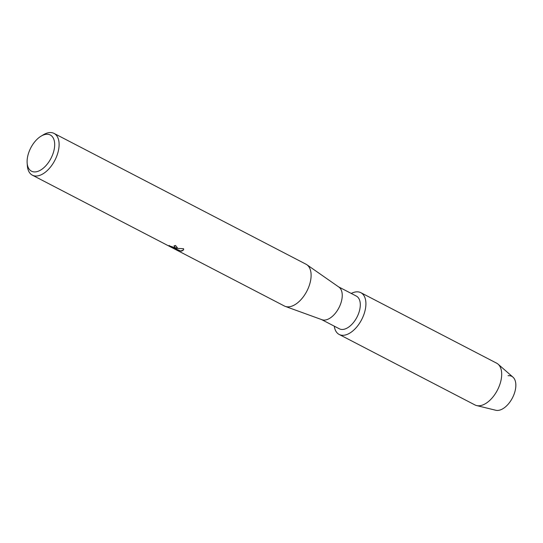 <?xml version="1.0" encoding="UTF-8"?>
<svg xmlns="http://www.w3.org/2000/svg" width="543" height="543" viewBox="0 0 543 543"><rect width="100%" height="100%" fill="white"/><g stroke="black" fill="none" stroke-linecap="round" stroke-linejoin="round"><path stroke-width="0.81" d="M338.615 286.88L356.33 296.078A18.435 10.283 117.4 0 1 358.305 314.248A18.435 10.283 117.4 0 1 343 329.431A18.435 10.283 117.4 0 1 339.348 328.793L321.626 319.596M343.828 335.255A23.532 13.127 117.4 0 1 334.278 326.167A23.532 13.127 117.4 0 0 339.165 334.447A23.532 13.127 117.4 0 0 343.828 335.255A23.532 13.127 117.4 0 0 364.672 312.062A23.532 13.127 117.4 0 0 356.188 291.876A23.532 13.127 117.4 0 1 360.851 292.677A23.532 13.127 117.4 0 1 363.369 315.87A23.532 13.127 117.4 0 1 343.828 335.255M351.26 293.444A23.532 13.127 117.4 0 1 356.188 291.876A23.532 13.127 117.4 0 0 351.26 293.444M41.064 136.164L43.406 134.759A23.532 13.127 117.4 0 1 49.379 132.594A23.532 13.127 117.4 0 1 54.042 133.402L306.048 264.231A23.532 13.127 117.4 0 1 306.87 264.726L338.92 287.098A18.435 10.283 117.4 0 1 339.999 305.492A18.435 10.283 117.4 0 1 324.945 320.058A18.435 10.283 117.4 0 1 321.985 319.725L285.238 306.381A23.532 13.127 117.4 0 1 284.362 305.994L32.363 175.172A23.532 13.127 117.4 0 1 27.347 165.69L27.15 162.968A20.39 11.376 117.4 0 1 41.064 136.164A20.39 11.376 117.4 0 1 46.243 134.291A20.39 11.376 117.4 0 1 53.601 151.789A20.39 11.376 117.4 0 1 35.539 171.887A20.39 11.376 117.4 0 1 27.15 162.968M306.87 264.726A23.532 13.127 117.4 0 1 308.241 288.211A23.532 13.127 117.4 0 1 289.025 306.802A23.532 13.127 117.4 0 1 285.238 306.381M168.9 245.687L174.364 247.547L175.131 247.16L174.004 245.904A23.532 13.127 -62.6 0 0 175.484 245.429L177.303 247.669L176.414 248.341L174.534 248.246L183.588 248.721M54.042 133.402A23.532 13.127 117.4 0 1 56.567 156.594A23.532 13.127 117.4 0 1 37.026 175.973A23.532 13.127 117.4 0 1 32.363 175.172M183.582 248.721L183.649 249.841L181.722 251.097L180.771 251.09L173.326 247.947L178.314 250.533L175.457 249.373L169.328 246.101L175.457 249.373M169.857 246.515L169.158 245.484M174.113 245.877L175.145 247.126M169.178 245.409L169.878 246.441M177.31 247.635L174.534 248.246M175.477 249.298L177.839 250.289M173.326 247.947L180.799 251.015L183.663 249.8M508.065 375.702A18.822 10.5 117.4 0 1 514.852 391.856A18.822 10.5 117.4 0 1 498.182 410.406A18.822 10.5 117.4 0 1 495.779 410.257L476.611 405.56A23.532 13.127 117.4 0 1 474.949 404.935L339.165 334.447M360.851 292.677L496.628 363.172A23.532 13.127 117.4 0 1 498.101 364.17L512.972 377.147A18.822 10.5 117.4 0 1 513.325 396.057A18.822 10.5 117.4 0 1 498.182 410.406M498.101 364.17A23.532 13.127 117.4 0 1 498.535 387.811A23.532 13.127 117.4 0 1 479.612 405.743A23.532 13.127 117.4 0 1 476.611 405.56"/></g></svg>

